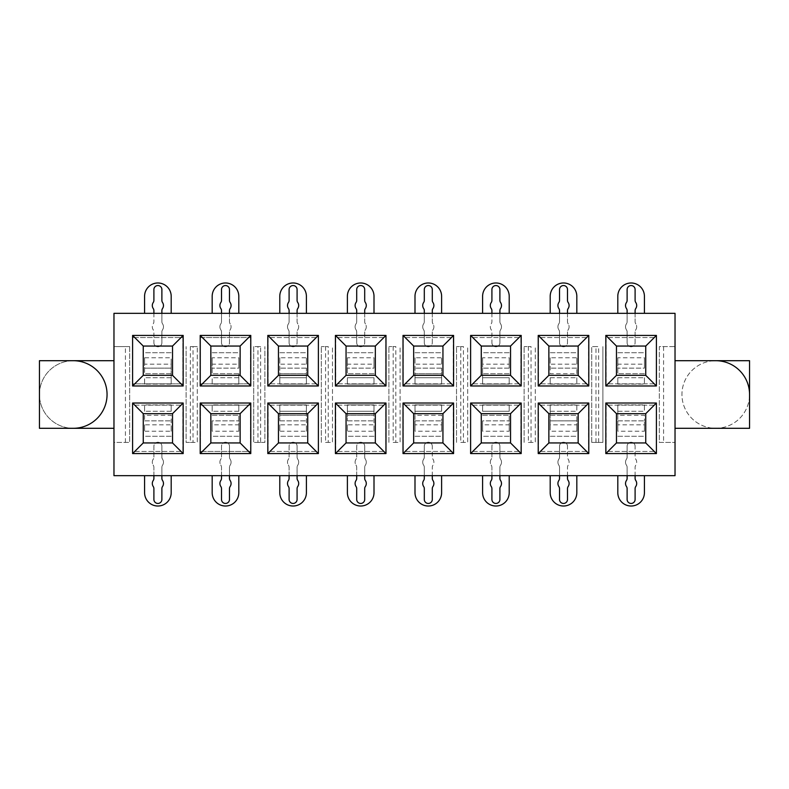 <?xml version="1.0" encoding="UTF-8"?>
<svg xmlns="http://www.w3.org/2000/svg" width="789" height="789" viewBox="0 0 789 789"><rect width="100%" height="100%" fill="white"/><g stroke="black" fill="none" stroke-linecap="round" stroke-linejoin="round"><path stroke-width="0.59" stroke-dasharray="3.94 2.96" d="M132.868 337.544L132.868 383.858L182.91 383.858L132.868 383.858L132.868 337.544L182.91 337.544L182.91 383.858L182.91 337.544L132.868 337.544M143.253 375.337L172.525 375.337L172.525 346.055L143.253 346.055L143.253 375.337M129.672 346.588L129.672 442.412L129.672 346.588L113.971 346.588L129.672 346.588M190.356 346.588L197.28 346.588L190.356 346.588L190.356 442.412L186.105 442.412L186.105 346.588L186.105 442.412L197.28 442.412L197.28 346.588L197.28 442.412L193.019 442.412L193.019 346.588M663.579 346.588L675.029 346.588L675.029 313.322L113.971 313.322L113.971 442.412L129.672 442.412L113.971 442.412L113.971 475.678L675.029 475.678L675.029 346.588L659.328 346.588L659.328 442.412L675.029 442.412L659.328 442.412L659.328 346.588L663.579 346.588L663.579 442.412M125.421 442.412L125.421 346.588M200.475 337.544L200.475 383.858L250.507 383.858L200.475 383.858L200.475 337.544L250.507 337.544L200.475 337.544M193.019 442.412L190.356 442.412M132.868 405.142L132.868 451.456L182.91 451.456L182.91 405.142L132.868 405.142L132.868 451.456L182.91 451.456L182.91 405.142L132.868 405.142M143.253 442.945L172.525 442.945L172.525 413.663L143.253 413.663L143.253 442.945M210.85 442.945L210.85 413.663L240.132 413.663L240.132 442.945L210.85 442.945M210.85 375.337L210.85 346.055L240.132 346.055L240.132 375.337L210.85 375.337M200.475 405.142L200.475 451.456L250.507 451.456L250.507 405.142L250.507 451.456L200.475 451.456L200.475 405.142L250.507 405.142L200.475 405.142M250.507 337.544L250.507 383.858L250.507 337.544M260.626 346.588L253.703 346.588L253.703 442.412L264.887 442.412L264.887 346.588L264.887 442.412L260.626 442.412L260.626 346.588L253.703 346.588L253.703 442.412L257.964 442.412L257.964 346.588M325.561 346.588L325.561 442.412L332.485 442.412L332.485 346.588L332.485 442.412L328.224 442.412L328.224 346.588L321.31 346.588L328.224 346.588M321.31 442.412L321.31 346.588L321.31 442.412M393.169 346.588L393.169 442.412L400.092 442.412L400.092 346.588L400.092 442.412L395.831 442.412L395.831 346.588L388.908 346.588L395.831 346.588M388.908 442.412L388.908 346.588L388.908 442.412M460.776 346.588L460.776 442.412L467.69 442.412L467.69 346.588L467.69 442.412L463.439 442.412L463.439 346.588L456.515 346.588L463.439 346.588M456.515 442.412L456.515 346.588L456.515 442.412M528.374 346.588L528.374 442.412L535.297 442.412L535.297 346.588L535.297 442.412L531.036 442.412L531.036 346.588L524.113 346.588L531.036 346.588M524.113 442.412L524.113 346.588L524.113 442.412M598.644 442.412L591.72 442.412L602.895 442.412L602.895 346.588L602.895 442.412L598.644 442.412L598.644 346.588L591.72 346.588L598.644 346.588M591.72 442.412L591.72 346.588L591.72 442.412M415.024 411.266L441.584 411.266L441.613 404.875L415.024 404.875L414.994 411.266L441.613 411.266L441.613 404.875L414.994 404.875L414.994 415.261L414.994 404.875M347.387 404.875L347.387 411.266L373.976 411.266L374.006 404.875L347.416 404.875L347.387 411.266L374.006 411.266L374.006 404.875L347.387 404.875L347.387 420.853L347.387 415.261L374.006 415.261L374.006 411.266M279.789 404.875L279.789 411.266L306.379 411.266L306.398 404.875L279.819 404.875L279.789 411.266L306.398 411.266L306.398 404.875L279.789 404.875L279.789 420.853L279.789 415.261L306.398 415.261L306.398 411.266M617.826 411.266L644.396 411.266L644.416 404.875L617.826 404.875M617.807 404.875L617.807 411.266L644.416 411.266L644.416 404.875L617.807 404.875L617.807 415.261L617.807 404.875M509.181 404.875L482.621 404.875L482.602 411.266L509.181 411.266L509.211 404.875L482.602 404.875L482.602 411.266L509.211 411.266L509.211 404.875L509.211 411.266M550.229 411.266L576.789 411.266L576.818 404.875L550.229 404.875M550.199 404.875L550.199 411.266L576.818 411.266L576.818 404.875L550.199 404.875L550.199 415.261L550.199 404.875M550.229 384.125L576.789 384.125L576.818 377.734L550.229 377.734M550.199 377.734L550.199 384.125L576.818 384.125L576.818 377.734L550.199 377.734L550.199 384.125L550.199 377.734M617.826 384.125L644.396 384.125L644.416 377.734L617.826 377.734M617.807 377.734L617.807 384.125L644.416 384.125L644.416 377.734L617.807 377.734L617.807 384.125L617.807 377.734M306.398 384.125L306.398 377.734L279.819 377.734L279.789 384.125L306.379 384.125L306.398 377.734L279.789 377.734L279.789 384.125L306.398 384.125L306.398 368.147L306.398 373.739L279.789 373.739L279.789 377.734M347.416 384.125L373.976 384.125L374.006 377.734L347.416 377.734L347.387 384.125L374.006 384.125L374.006 377.734L347.387 377.734L347.387 384.125L347.387 377.734M441.613 384.125L441.613 377.734L415.024 377.734L414.994 384.125L441.584 384.125L441.613 377.734L414.994 377.734L414.994 384.125L441.613 384.125L441.613 368.147L441.613 373.739L414.994 373.739L414.994 377.734M482.602 377.734L482.602 384.125L509.181 384.125L509.211 377.734L482.621 377.734L482.602 384.125L509.211 384.125L509.211 377.734L482.602 377.734L482.602 368.147L482.602 384.125M238.771 404.875L212.211 404.875L212.182 411.266L238.771 411.266M238.801 411.266L238.801 404.875L212.182 404.875L212.182 411.266L238.801 411.266L238.801 404.875L238.801 411.266M238.771 377.734L212.211 377.734L212.182 384.125L238.771 384.125M238.801 384.125L238.801 377.734L212.182 377.734L212.182 384.125L238.801 384.125L238.801 373.739L238.801 384.125M171.174 404.875L144.604 404.875L144.584 411.266L171.174 411.266M171.193 411.266L171.193 404.875L144.584 404.875L144.584 411.266L171.193 411.266L171.193 404.875L171.193 411.266M171.174 377.734L144.604 377.734L144.584 384.125L171.174 384.125M171.193 384.125L171.193 377.734L144.584 377.734L144.584 384.125L171.193 384.125L171.193 373.739L171.193 384.125M656.132 383.858L656.132 337.544L606.09 337.544L606.09 383.858L656.132 383.858L656.132 337.544L606.09 337.544L606.09 383.858L656.132 383.858M595.981 442.412L595.981 346.588M588.525 383.858L588.525 337.544L538.492 337.544L538.492 383.858L588.525 383.858L588.525 337.544L538.492 337.544L538.492 383.858L588.525 383.858M531.036 442.412L528.374 442.412M520.927 383.858L520.927 337.544L470.885 337.544L470.885 383.858L520.927 383.858L520.927 337.544L470.885 337.544L470.885 383.858L520.927 383.858M463.439 442.412L460.776 442.412M453.32 383.858L453.32 337.544L403.287 337.544L403.287 383.858L453.32 383.858L453.32 337.544L403.287 337.544L403.287 383.858L453.32 383.858M395.831 442.412L393.169 442.412M385.713 383.858L385.713 337.544L335.68 337.544L335.68 383.858L385.713 383.858L385.713 337.544L335.68 337.544L335.68 383.858L385.713 383.858M328.224 442.412L325.561 442.412M318.115 383.858L318.115 337.544L268.073 337.544L268.073 383.858L318.115 383.858L318.115 337.544L268.073 337.544L268.073 383.858L318.115 383.858M260.626 442.412L257.964 442.412M616.475 375.337L645.747 375.337L645.747 346.055L616.475 346.055L616.475 375.337M548.868 375.337L578.15 375.337L578.15 346.055L548.868 346.055L548.868 375.337M510.542 346.055L481.27 346.055L481.27 375.337L510.542 375.337L510.542 346.055M442.945 375.337L442.945 346.055L413.663 346.055L413.663 375.337L442.945 375.337M375.337 375.337L375.337 346.055L346.055 346.055L346.055 375.337L375.337 375.337M307.73 346.055L278.458 346.055L278.458 375.337L307.73 375.337L307.73 346.055M413.663 442.945L413.663 413.663L442.945 413.663L442.945 442.945L413.663 442.945M616.475 442.945L616.475 413.663L645.747 413.663L645.747 442.945L616.475 442.945M548.868 442.945L548.868 413.663L578.15 413.663L578.15 442.945L548.868 442.945M481.27 442.945L481.27 413.663L510.542 413.663L510.542 442.945L481.27 442.945M346.055 442.945L346.055 413.663L375.337 413.663L375.337 442.945L346.055 442.945M278.458 442.945L278.458 413.663L307.73 413.663L307.73 442.945L278.458 442.945M453.32 451.456L453.32 405.142L403.287 405.142L403.287 451.456L453.32 451.456L453.32 405.142L403.287 405.142L403.287 451.456L453.32 451.456M470.885 405.142L470.885 451.456L520.927 451.456L520.927 405.142L470.885 405.142L470.885 451.456L520.927 451.456L520.927 405.142L470.885 405.142M538.492 405.142L538.492 451.456L588.525 451.456L588.525 405.142L538.492 405.142L538.492 451.456L588.525 451.456L588.525 405.142L538.492 405.142M606.09 405.142L606.09 451.456L656.132 451.456L656.132 405.142L606.09 405.142L606.09 451.456L656.132 451.456L656.132 405.142L606.09 405.142M268.073 405.142L268.073 451.456L318.115 451.456L318.115 405.142L268.073 405.142L268.073 451.456L318.115 451.456L318.115 405.142L268.073 405.142M335.68 405.142L335.68 451.456L385.713 451.456L385.713 405.142L335.68 405.142L335.68 451.456L385.713 451.456L385.713 405.142L335.68 405.142M113.971 360.701L39.45 360.701L39.45 428.299L113.971 428.299M675.029 428.299L749.55 428.299L749.55 360.701L675.029 360.701M73.249 360.701A33.799 33.799 0 0 0 39.45 394.5A33.799 33.799 0 0 0 73.249 428.299A33.799 33.799 0 0 0 107.057 394.5A33.799 33.799 0 0 0 73.249 360.701A33.799 33.799 0 0 0 39.45 394.5A33.799 33.799 0 0 0 73.249 428.299A33.799 33.799 0 0 1 39.45 394.5A33.799 33.799 0 0 1 73.249 360.701M749.55 394.5A33.799 33.799 0 0 0 715.751 360.701A33.799 33.799 0 0 0 681.943 394.5A33.799 33.799 0 0 0 715.751 428.299A33.799 33.799 0 0 0 749.55 394.5A33.799 33.799 0 0 1 715.751 428.299A33.799 33.799 0 0 1 681.943 394.5A33.799 33.799 0 0 1 715.751 360.701M576.818 404.875L576.818 411.266M644.416 404.875L644.416 411.266M144.584 411.266L144.584 404.875M212.182 411.266L212.182 404.875M279.789 411.266L279.789 415.261L306.398 415.261L306.398 420.853L306.398 404.875M347.387 411.266L347.387 415.261L374.006 415.261L374.006 420.853L374.006 404.875M441.613 404.875L441.613 411.266M482.602 411.266L482.602 404.875M509.211 377.734L509.211 384.125M441.613 377.734L441.613 373.739L414.994 373.739L414.994 368.147L414.994 384.125M374.006 377.734L374.006 384.125M306.398 377.734L306.398 373.739L279.789 373.739L279.789 368.147L279.789 384.125M212.182 384.125L212.182 377.734M144.584 384.125L144.584 377.734M644.416 377.734L644.416 384.125M576.818 377.734L576.818 384.125M576.818 420.853L576.818 415.261L576.818 424.837L550.199 424.837L550.199 415.261L550.199 431.228L576.818 431.228L576.818 420.853L550.199 420.853L576.818 420.853M617.807 415.261L617.807 420.853L617.807 415.261L644.416 415.261L644.416 420.853L644.416 415.261L617.807 415.261M144.584 415.261L144.584 420.853L144.584 415.261L171.193 415.261L171.193 420.853L171.193 415.261L144.584 415.261M212.182 420.853L212.182 431.228L238.801 431.228L238.801 415.261L238.801 424.837L212.182 424.837L212.182 420.853L238.801 420.853L212.182 420.853M414.994 415.261L414.994 420.853L414.994 415.261L441.613 415.261L441.613 420.853L441.613 415.261L414.994 415.261M482.602 420.853L482.602 431.228L509.211 431.228L509.211 415.261L509.211 424.837L482.602 424.837L482.602 420.853L509.211 420.853L482.602 420.853M509.211 368.147L509.211 357.772L482.602 357.772L482.602 368.147L482.602 364.163L509.211 364.163L509.211 368.147L482.602 368.147L509.211 368.147M374.006 368.147L374.006 357.772L347.387 357.772L347.387 373.739L347.387 364.163L374.006 364.163L374.006 368.147L347.387 368.147L374.006 368.147M238.801 368.147L238.801 357.772L212.182 357.772L212.182 373.739L212.182 364.163L238.801 364.163L238.801 368.147L212.182 368.147L238.801 368.147M144.584 368.147L144.584 373.739L144.584 364.163L171.193 364.163L171.193 373.739L171.193 357.772L144.584 357.772L144.584 368.147L171.193 368.147L144.584 368.147M644.416 368.147L644.416 357.772L617.807 357.772L617.807 373.739L617.807 364.163L644.416 364.163L644.416 368.147L617.807 368.147L644.416 368.147M576.818 373.739L576.818 368.147L576.818 373.739L550.199 373.739L550.199 368.147L550.199 373.739L576.818 373.739M576.818 431.228L576.818 424.837M550.199 424.837L550.199 431.228M617.807 420.853L617.807 431.228L644.416 431.228L644.416 420.853L644.416 424.837L617.807 424.837L617.807 420.853L644.416 420.853L617.807 420.853M644.416 431.228L644.416 424.837M617.807 424.837L617.807 431.228M144.584 424.837L144.584 431.228L171.193 431.228L171.193 420.853L171.193 424.837L144.584 424.837L144.584 431.228M171.193 431.228L171.193 424.837M212.182 424.837L212.182 431.228M238.801 431.228L238.801 424.837M279.789 424.837L279.789 431.228L306.398 431.228L306.398 420.853L306.398 424.837L279.789 424.837L279.789 431.228M306.398 431.228L306.398 424.837M347.387 424.837L347.387 431.228L374.006 431.228L374.006 420.853L374.006 424.837L347.387 424.837L347.387 431.228M374.006 431.228L374.006 424.837M414.994 420.853L414.994 431.228L441.613 431.228L441.613 420.853L441.613 424.837L414.994 424.837L414.994 420.853L441.613 420.853L414.994 420.853M441.613 431.228L441.613 424.837M414.994 424.837L414.994 431.228M482.602 424.837L482.602 431.228M509.211 431.228L509.211 424.837M482.602 357.772L482.602 364.163M509.211 364.163L509.211 357.772M441.613 364.163L441.613 357.772L414.994 357.772L414.994 368.147L414.994 364.163L441.613 364.163L441.613 357.772M414.994 357.772L414.994 364.163M374.006 364.163L374.006 357.772M347.387 357.772L347.387 364.163M306.398 364.163L306.398 357.772L279.789 357.772L279.789 368.147L279.789 364.163L306.398 364.163L306.398 357.772M279.789 357.772L279.789 364.163M238.801 364.163L238.801 357.772M212.182 357.772L212.182 364.163M144.584 357.772L144.584 364.163M171.193 364.163L171.193 357.772M644.416 364.163L644.416 357.772M617.807 357.772L617.807 364.163M576.818 364.163L576.818 357.772L550.199 357.772L550.199 368.147L550.199 364.163L576.818 364.163L576.818 357.772M550.199 357.772L550.199 364.163M576.818 475.678L576.818 492.711A13.305 13.305 0 0 1 563.504 506.015A13.305 13.305 0 0 1 550.199 492.711L550.199 475.678M644.416 475.678L644.416 492.711A13.305 13.305 0 0 1 631.111 506.015A13.305 13.305 0 0 1 617.807 492.711L617.807 475.678M171.193 475.678L171.193 492.711A13.305 13.305 0 0 1 157.889 506.015A13.305 13.305 0 0 1 144.584 492.711L144.584 475.678M238.801 475.678L238.801 492.711A13.305 13.305 0 0 1 225.496 506.015A13.305 13.305 0 0 1 212.182 492.711L212.182 475.678M306.398 475.678L306.398 492.711A13.305 13.305 0 0 1 293.094 506.015A13.305 13.305 0 0 1 279.789 492.711L279.789 475.678M374.006 475.678L374.006 492.711A13.305 13.305 0 0 1 360.701 506.015A13.305 13.305 0 0 1 347.387 492.711L347.387 475.678M441.613 475.678L441.613 492.711A13.305 13.305 0 0 1 428.299 506.015A13.305 13.305 0 0 1 414.994 492.711L414.994 475.678M509.211 475.678L509.211 492.711A13.305 13.305 0 0 1 495.906 506.015A13.305 13.305 0 0 1 482.602 492.711L482.602 475.678M482.602 313.322L482.602 296.289A13.305 13.305 0 0 1 495.906 282.985A13.305 13.305 0 0 1 509.211 296.289L509.211 313.322M414.994 313.322L414.994 296.289A13.305 13.305 0 0 1 428.299 282.985A13.305 13.305 0 0 1 441.613 296.289L441.613 313.322M347.387 313.322L347.387 296.289A13.305 13.305 0 0 1 360.701 282.985A13.305 13.305 0 0 1 374.006 296.289L374.006 313.322M279.789 313.322L279.789 296.289A13.305 13.305 0 0 1 293.094 282.985A13.305 13.305 0 0 1 306.398 296.289L306.398 313.322M212.182 313.322L212.182 296.289A13.305 13.305 0 0 1 225.496 282.985A13.305 13.305 0 0 1 238.801 296.289L238.801 313.322M144.584 313.322L144.584 296.289A13.305 13.305 0 0 1 157.889 282.985A13.305 13.305 0 0 1 171.193 296.289L171.193 313.322M617.807 313.322L617.807 296.289A13.305 13.305 0 0 1 631.111 282.985A13.305 13.305 0 0 1 644.416 296.289L644.416 313.322M550.199 313.322L550.199 296.289A13.305 13.305 0 0 1 563.504 282.985A13.305 13.305 0 0 1 576.818 296.289L576.818 313.322M559.519 475.678L559.519 467.325A3.728 3.728 0 0 0 558.859 465.214A5.326 5.326 0 0 1 558.859 459.178A3.728 3.728 0 0 0 559.519 457.058L559.519 446.229A3.994 3.994 0 0 1 563.504 442.234A3.994 3.994 0 0 1 567.498 446.229L567.498 457.058A3.728 3.728 0 0 0 568.159 459.178A5.326 5.326 0 0 1 568.159 465.214A3.728 3.728 0 0 0 567.498 467.325L567.498 475.678M567.498 446.229A3.994 3.994 0 0 0 563.504 442.234A3.994 3.994 0 0 0 559.519 446.229L559.519 457.058A3.728 3.728 0 0 1 558.859 459.178A5.326 5.326 0 0 0 558.859 465.214A3.728 3.728 0 0 1 559.519 467.325L559.519 478.351A3.728 3.728 0 0 1 558.859 480.471A5.326 5.326 0 0 0 558.859 486.507A3.728 3.728 0 0 1 559.519 488.618L559.519 499.457A3.994 3.994 0 0 0 563.504 503.451A3.994 3.994 0 0 0 567.498 499.457L567.498 488.618A3.728 3.728 0 0 1 568.159 486.507A5.326 5.326 0 0 0 568.159 480.471A3.728 3.728 0 0 1 567.498 478.351L567.498 467.325A3.728 3.728 0 0 1 568.159 465.214A5.326 5.326 0 0 0 568.159 459.178A3.728 3.728 0 0 1 567.498 457.058L567.498 446.229M627.117 475.678L627.117 467.325A3.728 3.728 0 0 0 626.466 465.214A5.326 5.326 0 0 1 626.466 459.178A3.728 3.728 0 0 0 627.117 457.058L627.117 446.229A3.994 3.994 0 0 1 631.111 442.234A3.994 3.994 0 0 1 635.106 446.229L635.106 457.058A3.728 3.728 0 0 0 635.756 459.178A5.326 5.326 0 0 1 635.756 465.214A3.728 3.728 0 0 0 635.106 467.325L635.106 475.678M635.106 446.229A3.994 3.994 0 0 0 631.111 442.234A3.994 3.994 0 0 0 627.117 446.229L627.117 457.058A3.728 3.728 0 0 1 626.466 459.178A5.326 5.326 0 0 0 626.466 465.214A3.728 3.728 0 0 1 627.117 467.325L627.117 478.351A3.728 3.728 0 0 1 626.466 480.471A5.326 5.326 0 0 0 626.466 486.507A3.728 3.728 0 0 1 627.117 488.618L627.117 499.457A3.994 3.994 0 0 0 631.111 503.451A3.994 3.994 0 0 0 635.106 499.457L635.106 488.618A3.728 3.728 0 0 1 635.756 486.507A5.326 5.326 0 0 0 635.756 480.471A3.728 3.728 0 0 1 635.106 478.351L635.106 467.325A3.728 3.728 0 0 1 635.756 465.214A5.326 5.326 0 0 0 635.756 459.178A3.728 3.728 0 0 1 635.106 457.058L635.106 446.229M153.894 475.678L153.894 467.325A3.728 3.728 0 0 0 153.244 465.214A5.326 5.326 0 0 1 153.244 459.178A3.728 3.728 0 0 0 153.894 457.058L153.894 446.229A3.994 3.994 0 0 1 157.889 442.234A3.994 3.994 0 0 1 161.883 446.229A3.994 3.994 0 0 0 157.889 442.234A3.994 3.994 0 0 0 153.894 446.229L153.894 457.058A3.728 3.728 0 0 1 153.244 459.178A5.326 5.326 0 0 0 153.244 465.214A3.728 3.728 0 0 1 153.894 467.325L153.894 478.351A3.728 3.728 0 0 1 153.244 480.471A5.326 5.326 0 0 0 153.244 486.507A3.728 3.728 0 0 1 153.894 488.618L153.894 499.457A3.994 3.994 0 0 0 157.889 503.451A3.994 3.994 0 0 0 161.883 499.457L161.883 488.618A3.728 3.728 0 0 1 162.534 486.507A5.326 5.326 0 0 0 162.534 480.471A3.728 3.728 0 0 1 161.883 478.351L161.883 467.325A3.728 3.728 0 0 1 162.534 465.214A5.326 5.326 0 0 0 162.534 459.178A3.728 3.728 0 0 1 161.883 457.058L161.883 446.229L161.883 457.058A3.728 3.728 0 0 0 162.534 459.178A5.326 5.326 0 0 1 162.534 465.214A3.728 3.728 0 0 0 161.883 467.325L161.883 475.678M221.502 475.678L221.502 467.325A3.728 3.728 0 0 0 220.841 465.214A5.326 5.326 0 0 1 220.841 459.178A3.728 3.728 0 0 0 221.502 457.058L221.502 446.229A3.994 3.994 0 0 1 225.496 442.234A3.994 3.994 0 0 1 229.481 446.229A3.994 3.994 0 0 0 225.496 442.234A3.994 3.994 0 0 0 221.502 446.229L221.502 457.058A3.728 3.728 0 0 1 220.841 459.178A5.326 5.326 0 0 0 220.841 465.214A3.728 3.728 0 0 1 221.502 467.325L221.502 478.351A3.728 3.728 0 0 1 220.841 480.471A5.326 5.326 0 0 0 220.841 486.507A3.728 3.728 0 0 1 221.502 488.618L221.502 499.457A3.994 3.994 0 0 0 225.496 503.451A3.994 3.994 0 0 0 229.481 499.457L229.481 488.618A3.728 3.728 0 0 1 230.141 486.507A5.326 5.326 0 0 0 230.141 480.471A3.728 3.728 0 0 1 229.481 478.351L229.481 467.325A3.728 3.728 0 0 1 230.141 465.214A5.326 5.326 0 0 0 230.141 459.178A3.728 3.728 0 0 1 229.481 457.058L229.481 446.229L229.481 457.058A3.728 3.728 0 0 0 230.141 459.178A5.326 5.326 0 0 1 230.141 465.214A3.728 3.728 0 0 0 229.481 467.325L229.481 475.678M289.099 475.678L289.099 467.325A3.728 3.728 0 0 0 288.449 465.214A5.326 5.326 0 0 1 288.449 459.178A3.728 3.728 0 0 0 289.099 457.058L289.099 446.229A3.994 3.994 0 0 1 293.094 442.234A3.994 3.994 0 0 1 297.088 446.229A3.994 3.994 0 0 0 293.094 442.234A3.994 3.994 0 0 0 289.099 446.229L289.099 457.058A3.728 3.728 0 0 1 288.449 459.178A5.326 5.326 0 0 0 288.449 465.214A3.728 3.728 0 0 1 289.099 467.325L289.099 478.351A3.728 3.728 0 0 1 288.449 480.471A5.326 5.326 0 0 0 288.449 486.507A3.728 3.728 0 0 1 289.099 488.618L289.099 499.457A3.994 3.994 0 0 0 293.094 503.451A3.994 3.994 0 0 0 297.088 499.457L297.088 488.618A3.728 3.728 0 0 1 297.749 486.507A5.326 5.326 0 0 0 297.749 480.471A3.728 3.728 0 0 1 297.088 478.351L297.088 467.325A3.728 3.728 0 0 1 297.749 465.214A5.326 5.326 0 0 0 297.749 459.178A3.728 3.728 0 0 1 297.088 457.058L297.088 446.229L297.088 457.058A3.728 3.728 0 0 0 297.749 459.178A5.326 5.326 0 0 1 297.749 465.214A3.728 3.728 0 0 0 297.088 467.325L297.088 475.678M356.707 475.678L356.707 467.325A3.728 3.728 0 0 0 356.046 465.214A5.326 5.326 0 0 1 356.046 459.178A3.728 3.728 0 0 0 356.707 457.058L356.707 446.229A3.994 3.994 0 0 1 360.701 442.234A3.994 3.994 0 0 1 364.696 446.229A3.994 3.994 0 0 0 360.701 442.234A3.994 3.994 0 0 0 356.707 446.229L356.707 457.058A3.728 3.728 0 0 1 356.046 459.178A5.326 5.326 0 0 0 356.046 465.214A3.728 3.728 0 0 1 356.707 467.325L356.707 478.351A3.728 3.728 0 0 1 356.046 480.471A5.326 5.326 0 0 0 356.046 486.507A3.728 3.728 0 0 1 356.707 488.618L356.707 499.457A3.994 3.994 0 0 0 360.701 503.451A3.994 3.994 0 0 0 364.696 499.457L364.696 488.618A3.728 3.728 0 0 1 365.346 486.507A5.326 5.326 0 0 0 365.346 480.471A3.728 3.728 0 0 1 364.696 478.351L364.696 467.325A3.728 3.728 0 0 1 365.346 465.214A5.326 5.326 0 0 0 365.346 459.178A3.728 3.728 0 0 1 364.696 457.058L364.696 446.229L364.696 457.058A3.728 3.728 0 0 0 365.346 459.178A5.326 5.326 0 0 1 365.346 465.214A3.728 3.728 0 0 0 364.696 467.325L364.696 475.678M424.304 475.678L424.304 467.325A3.728 3.728 0 0 0 423.654 465.214A5.326 5.326 0 0 1 423.654 459.178A3.728 3.728 0 0 0 424.304 457.058L424.304 446.229A3.994 3.994 0 0 1 428.299 442.234A3.994 3.994 0 0 1 432.293 446.229L432.293 457.058A3.728 3.728 0 0 0 432.954 459.178A5.326 5.326 0 0 1 432.954 465.214A3.728 3.728 0 0 0 432.293 467.325L432.293 475.678M432.293 446.229A3.994 3.994 0 0 0 428.299 442.234A3.994 3.994 0 0 0 424.304 446.229L424.304 457.058A3.728 3.728 0 0 1 423.654 459.178A5.326 5.326 0 0 0 423.654 465.214A3.728 3.728 0 0 1 424.304 467.325L424.304 478.351A3.728 3.728 0 0 1 423.654 480.471A5.326 5.326 0 0 0 423.654 486.507A3.728 3.728 0 0 1 424.304 488.618L424.304 499.457A3.994 3.994 0 0 0 428.299 503.451A3.994 3.994 0 0 0 432.293 499.457L432.293 488.618A3.728 3.728 0 0 1 432.954 486.507A5.326 5.326 0 0 0 432.954 480.471A3.728 3.728 0 0 1 432.293 478.351L432.293 467.325A3.728 3.728 0 0 1 432.954 465.214A5.326 5.326 0 0 0 432.954 459.178A3.728 3.728 0 0 1 432.293 457.058L432.293 446.229M491.912 475.678L491.912 467.325A3.728 3.728 0 0 0 491.251 465.214A5.326 5.326 0 0 1 491.251 459.178A3.728 3.728 0 0 0 491.912 457.058L491.912 446.229A3.994 3.994 0 0 1 495.906 442.234A3.994 3.994 0 0 1 499.901 446.229A3.994 3.994 0 0 0 495.906 442.234A3.994 3.994 0 0 0 491.912 446.229L491.912 457.058A3.728 3.728 0 0 1 491.251 459.178A5.326 5.326 0 0 0 491.251 465.214A3.728 3.728 0 0 1 491.912 467.325L491.912 478.351A3.728 3.728 0 0 1 491.251 480.471A5.326 5.326 0 0 0 491.251 486.507A3.728 3.728 0 0 1 491.912 488.618L491.912 499.457A3.994 3.994 0 0 0 495.906 503.451A3.994 3.994 0 0 0 499.901 499.457L499.901 488.618A3.728 3.728 0 0 1 500.551 486.507A5.326 5.326 0 0 0 500.551 480.471A3.728 3.728 0 0 1 499.901 478.351L499.901 467.325A3.728 3.728 0 0 1 500.551 465.214A5.326 5.326 0 0 0 500.551 459.178A3.728 3.728 0 0 1 499.901 457.058L499.901 446.229L499.901 457.058A3.728 3.728 0 0 0 500.551 459.178A5.326 5.326 0 0 1 500.551 465.214A3.728 3.728 0 0 0 499.901 467.325L499.901 475.678M499.901 313.322L499.901 321.675A3.728 3.728 0 0 0 500.551 323.786A5.326 5.326 0 0 1 500.551 329.822A3.728 3.728 0 0 0 499.901 331.942L499.901 342.771A3.994 3.994 0 0 1 495.906 346.766A3.994 3.994 0 0 1 491.912 342.771L491.912 331.942A3.728 3.728 0 0 0 491.251 329.822A5.326 5.326 0 0 1 491.251 323.786A3.728 3.728 0 0 0 491.912 321.675L491.912 313.322M491.912 342.771A3.994 3.994 0 0 0 495.906 346.766A3.994 3.994 0 0 0 499.901 342.771L499.901 331.942A3.728 3.728 0 0 1 500.551 329.822A5.326 5.326 0 0 0 500.551 323.786A3.728 3.728 0 0 1 499.901 321.675L499.901 310.649A3.728 3.728 0 0 1 500.551 308.529A5.326 5.326 0 0 0 500.551 302.493A3.728 3.728 0 0 1 499.901 300.382L499.901 289.543A3.994 3.994 0 0 0 495.906 285.549A3.994 3.994 0 0 0 491.912 289.543L491.912 300.382A3.728 3.728 0 0 1 491.251 302.493A5.326 5.326 0 0 0 491.251 308.529A3.728 3.728 0 0 1 491.912 310.649L491.912 321.675A3.728 3.728 0 0 1 491.251 323.786A5.326 5.326 0 0 0 491.251 329.822A3.728 3.728 0 0 1 491.912 331.942L491.912 342.771M432.293 313.322L432.293 321.675A3.728 3.728 0 0 0 432.954 323.786A5.326 5.326 0 0 1 432.954 329.822A3.728 3.728 0 0 0 432.293 331.942L432.293 342.771A3.994 3.994 0 0 1 428.299 346.766A3.994 3.994 0 0 1 424.304 342.771A3.994 3.994 0 0 0 428.299 346.766A3.994 3.994 0 0 0 432.293 342.771L432.293 331.942A3.728 3.728 0 0 1 432.954 329.822A5.326 5.326 0 0 0 432.954 323.786A3.728 3.728 0 0 1 432.293 321.675L432.293 310.649A3.728 3.728 0 0 1 432.954 308.529A5.326 5.326 0 0 0 432.954 302.493A3.728 3.728 0 0 1 432.293 300.382L432.293 289.543A3.994 3.994 0 0 0 428.299 285.549A3.994 3.994 0 0 0 424.304 289.543L424.304 300.382A3.728 3.728 0 0 1 423.654 302.493A5.326 5.326 0 0 0 423.654 308.529A3.728 3.728 0 0 1 424.304 310.649L424.304 321.675A3.728 3.728 0 0 1 423.654 323.786A5.326 5.326 0 0 0 423.654 329.822A3.728 3.728 0 0 1 424.304 331.942L424.304 342.771L424.304 331.942A3.728 3.728 0 0 0 423.654 329.822A5.326 5.326 0 0 1 423.654 323.786A3.728 3.728 0 0 0 424.304 321.675L424.304 313.322M364.696 313.322L364.696 321.675A3.728 3.728 0 0 0 365.346 323.786A5.326 5.326 0 0 1 365.346 329.822A3.728 3.728 0 0 0 364.696 331.942L364.696 342.771A3.994 3.994 0 0 1 360.701 346.766A3.994 3.994 0 0 1 356.707 342.771A3.994 3.994 0 0 0 360.701 346.766A3.994 3.994 0 0 0 364.696 342.771L364.696 331.942A3.728 3.728 0 0 1 365.346 329.822A5.326 5.326 0 0 0 365.346 323.786A3.728 3.728 0 0 1 364.696 321.675L364.696 310.649A3.728 3.728 0 0 1 365.346 308.529A5.326 5.326 0 0 0 365.346 302.493A3.728 3.728 0 0 1 364.696 300.382L364.696 289.543A3.994 3.994 0 0 0 360.701 285.549A3.994 3.994 0 0 0 356.707 289.543L356.707 300.382A3.728 3.728 0 0 1 356.046 302.493A5.326 5.326 0 0 0 356.046 308.529A3.728 3.728 0 0 1 356.707 310.649L356.707 321.675A3.728 3.728 0 0 1 356.046 323.786A5.326 5.326 0 0 0 356.046 329.822A3.728 3.728 0 0 1 356.707 331.942L356.707 342.771L356.707 331.942A3.728 3.728 0 0 0 356.046 329.822A5.326 5.326 0 0 1 356.046 323.786A3.728 3.728 0 0 0 356.707 321.675L356.707 313.322M297.088 313.322L297.088 321.675A3.728 3.728 0 0 0 297.749 323.786A5.326 5.326 0 0 1 297.749 329.822A3.728 3.728 0 0 0 297.088 331.942L297.088 342.771A3.994 3.994 0 0 1 293.094 346.766A3.994 3.994 0 0 1 289.099 342.771A3.994 3.994 0 0 0 293.094 346.766A3.994 3.994 0 0 0 297.088 342.771L297.088 331.942A3.728 3.728 0 0 1 297.749 329.822A5.326 5.326 0 0 0 297.749 323.786A3.728 3.728 0 0 1 297.088 321.675L297.088 310.649A3.728 3.728 0 0 1 297.749 308.529A5.326 5.326 0 0 0 297.749 302.493A3.728 3.728 0 0 1 297.088 300.382L297.088 289.543A3.994 3.994 0 0 0 293.094 285.549A3.994 3.994 0 0 0 289.099 289.543L289.099 300.382A3.728 3.728 0 0 1 288.449 302.493A5.326 5.326 0 0 0 288.449 308.529A3.728 3.728 0 0 1 289.099 310.649L289.099 321.675A3.728 3.728 0 0 1 288.449 323.786A5.326 5.326 0 0 0 288.449 329.822A3.728 3.728 0 0 1 289.099 331.942L289.099 342.771L289.099 331.942A3.728 3.728 0 0 0 288.449 329.822A5.326 5.326 0 0 1 288.449 323.786A3.728 3.728 0 0 0 289.099 321.675L289.099 313.322M229.481 313.322L229.481 321.675A3.728 3.728 0 0 0 230.141 323.786A5.326 5.326 0 0 1 230.141 329.822A3.728 3.728 0 0 0 229.481 331.942L229.481 342.771A3.994 3.994 0 0 1 225.496 346.766A3.994 3.994 0 0 1 221.502 342.771A3.994 3.994 0 0 0 225.496 346.766A3.994 3.994 0 0 0 229.481 342.771L229.481 331.942A3.728 3.728 0 0 1 230.141 329.822A5.326 5.326 0 0 0 230.141 323.786A3.728 3.728 0 0 1 229.481 321.675L229.481 310.649A3.728 3.728 0 0 1 230.141 308.529A5.326 5.326 0 0 0 230.141 302.493A3.728 3.728 0 0 1 229.481 300.382L229.481 289.543A3.994 3.994 0 0 0 225.496 285.549A3.994 3.994 0 0 0 221.502 289.543L221.502 300.382A3.728 3.728 0 0 1 220.841 302.493A5.326 5.326 0 0 0 220.841 308.529A3.728 3.728 0 0 1 221.502 310.649L221.502 321.675A3.728 3.728 0 0 1 220.841 323.786A5.326 5.326 0 0 0 220.841 329.822A3.728 3.728 0 0 1 221.502 331.942L221.502 342.771L221.502 331.942A3.728 3.728 0 0 0 220.841 329.822A5.326 5.326 0 0 1 220.841 323.786A3.728 3.728 0 0 0 221.502 321.675L221.502 313.322M161.883 313.322L161.883 321.675A3.728 3.728 0 0 0 162.534 323.786A5.326 5.326 0 0 1 162.534 329.822A3.728 3.728 0 0 0 161.883 331.942L161.883 342.771A3.994 3.994 0 0 1 157.889 346.766A3.994 3.994 0 0 1 153.894 342.771L153.894 331.942A3.728 3.728 0 0 0 153.244 329.822A5.326 5.326 0 0 1 153.244 323.786A3.728 3.728 0 0 0 153.894 321.675L153.894 313.322M153.894 342.771A3.994 3.994 0 0 0 157.889 346.766A3.994 3.994 0 0 0 161.883 342.771L161.883 331.942A3.728 3.728 0 0 1 162.534 329.822A5.326 5.326 0 0 0 162.534 323.786A3.728 3.728 0 0 1 161.883 321.675L161.883 310.649A3.728 3.728 0 0 1 162.534 308.529A5.326 5.326 0 0 0 162.534 302.493A3.728 3.728 0 0 1 161.883 300.382L161.883 289.543A3.994 3.994 0 0 0 157.889 285.549A3.994 3.994 0 0 0 153.894 289.543L153.894 300.382A3.728 3.728 0 0 1 153.244 302.493A5.326 5.326 0 0 0 153.244 308.529A3.728 3.728 0 0 1 153.894 310.649L153.894 321.675A3.728 3.728 0 0 1 153.244 323.786A5.326 5.326 0 0 0 153.244 329.822A3.728 3.728 0 0 1 153.894 331.942L153.894 342.771M635.106 313.322L635.106 321.675A3.728 3.728 0 0 0 635.756 323.786A5.326 5.326 0 0 1 635.756 329.822A3.728 3.728 0 0 0 635.106 331.942L635.106 342.771A3.994 3.994 0 0 1 631.111 346.766A3.994 3.994 0 0 1 627.117 342.771A3.994 3.994 0 0 0 631.111 346.766A3.994 3.994 0 0 0 635.106 342.771L635.106 331.942A3.728 3.728 0 0 1 635.756 329.822A5.326 5.326 0 0 0 635.756 323.786A3.728 3.728 0 0 1 635.106 321.675L635.106 310.649A3.728 3.728 0 0 1 635.756 308.529A5.326 5.326 0 0 0 635.756 302.493A3.728 3.728 0 0 1 635.106 300.382L635.106 289.543A3.994 3.994 0 0 0 631.111 285.549A3.994 3.994 0 0 0 627.117 289.543L627.117 300.382A3.728 3.728 0 0 1 626.466 302.493A5.326 5.326 0 0 0 626.466 308.529A3.728 3.728 0 0 1 627.117 310.649L627.117 321.675A3.728 3.728 0 0 1 626.466 323.786A5.326 5.326 0 0 0 626.466 329.822A3.728 3.728 0 0 1 627.117 331.942L627.117 342.771L627.117 331.942A3.728 3.728 0 0 0 626.466 329.822A5.326 5.326 0 0 1 626.466 323.786A3.728 3.728 0 0 0 627.117 321.675L627.117 313.322M567.498 313.322L567.498 321.675A3.728 3.728 0 0 0 568.159 323.786A5.326 5.326 0 0 1 568.159 329.822A3.728 3.728 0 0 0 567.498 331.942L567.498 342.771A3.994 3.994 0 0 1 563.504 346.766A3.994 3.994 0 0 1 559.519 342.771A3.994 3.994 0 0 0 563.504 346.766A3.994 3.994 0 0 0 567.498 342.771L567.498 331.942A3.728 3.728 0 0 1 568.159 329.822A5.326 5.326 0 0 0 568.159 323.786A3.728 3.728 0 0 1 567.498 321.675L567.498 310.649A3.728 3.728 0 0 1 568.159 308.529A5.326 5.326 0 0 0 568.159 302.493A3.728 3.728 0 0 1 567.498 300.382L567.498 289.543A3.994 3.994 0 0 0 563.504 285.549A3.994 3.994 0 0 0 559.519 289.543L559.519 300.382A3.728 3.728 0 0 1 558.859 302.493A5.326 5.326 0 0 0 558.859 308.529A3.728 3.728 0 0 1 559.519 310.649L559.519 321.675A3.728 3.728 0 0 1 558.859 323.786A5.326 5.326 0 0 0 558.859 329.822A3.728 3.728 0 0 1 559.519 331.942L559.519 342.771L559.519 331.942A3.728 3.728 0 0 0 558.859 329.822A5.326 5.326 0 0 1 558.859 323.786A3.728 3.728 0 0 0 559.519 321.675L559.519 313.322M550.199 415.261L576.818 415.261L550.199 415.261M212.182 415.261L238.801 415.261L212.182 415.261M482.602 415.261L509.211 415.261L482.602 415.261M509.211 373.739L482.602 373.739L509.211 373.739M374.006 373.739L347.387 373.739L374.006 373.739M238.801 373.739L212.182 373.739L238.801 373.739M171.193 373.739L144.584 373.739L171.193 373.739M644.416 373.739L617.807 373.739L644.416 373.739M144.584 420.853L171.193 420.853L144.584 420.853M279.789 420.853L306.398 420.853L279.789 420.853M347.387 420.853L374.006 420.853L347.387 420.853M441.613 368.147L414.994 368.147L441.613 368.147M306.398 368.147L279.789 368.147L306.398 368.147M576.818 368.147L550.199 368.147L576.818 368.147M550.199 436.287L576.818 436.287L550.199 436.287M617.807 436.287L644.416 436.287L617.807 436.287M171.193 436.287L144.584 436.287L171.193 436.287M238.801 436.287L212.182 436.287L238.801 436.287M306.398 436.287L279.789 436.287L306.398 436.287M374.006 436.287L347.387 436.287L374.006 436.287M414.994 436.287L441.613 436.287L414.994 436.287M509.211 436.287L482.602 436.287L509.211 436.287M509.211 352.713L482.602 352.713L509.211 352.713M414.994 352.713L441.613 352.713L414.994 352.713M347.387 352.713L374.006 352.713L347.387 352.713M279.789 352.713L306.398 352.713L279.789 352.713M212.182 352.713L238.801 352.713L212.182 352.713M171.193 352.713L144.584 352.713L171.193 352.713M617.807 352.713L644.416 352.713L617.807 352.713M550.199 352.713L576.818 352.713L550.199 352.713"/><path stroke-width="1.18" d="M143.253 375.337L172.525 375.337L172.525 346.055L143.253 346.055L143.253 375.337L132.601 385.979L183.176 385.979L172.525 375.337M183.176 385.979L183.176 335.414L172.525 346.055M183.176 335.414L132.601 335.414L143.253 346.055M132.601 335.414L132.601 385.979M210.85 442.945L210.85 413.663L200.209 403.021L200.209 453.586L210.85 442.945L240.132 442.945L250.774 453.586L200.209 453.586M210.85 375.337L210.85 346.055L200.209 335.414L200.209 385.979L210.85 375.337L240.132 375.337L250.774 385.979L200.209 385.979M143.253 442.945L143.253 413.663L132.601 403.021L132.601 453.586L143.253 442.945L172.525 442.945L183.176 453.586L183.176 403.021L132.601 403.021M143.253 413.663L172.525 413.663L183.176 403.021M172.525 413.663L172.525 442.945M132.601 453.586L183.176 453.586M200.209 403.021L250.774 403.021L240.132 413.663L210.85 413.663M200.209 335.414L250.774 335.414L240.132 346.055L210.85 346.055M113.971 313.322L675.029 313.322L675.029 475.678L113.971 475.678L113.971 313.322M267.806 385.979L267.806 335.414L318.381 335.414L318.381 385.979L267.806 385.979L278.458 375.337L278.458 346.055L267.806 335.414M267.806 453.586L267.806 403.021L318.381 403.021L318.381 453.586L267.806 453.586L278.458 442.945L278.458 413.663L267.806 403.021M335.414 385.979L335.414 335.414L385.979 335.414L385.979 385.979L335.414 385.979L346.055 375.337L346.055 346.055L335.414 335.414M335.414 453.586L335.414 403.021L385.979 403.021L385.979 453.586L335.414 453.586L346.055 442.945L346.055 413.663L335.414 403.021M470.619 453.586L470.619 403.021L521.194 403.021L521.194 453.586L470.619 453.586L481.27 442.945L481.27 413.663L470.619 403.021M470.619 385.979L470.619 335.414L521.194 335.414L521.194 385.979L470.619 385.979L481.27 375.337L481.27 346.055L470.619 335.414M538.226 453.586L538.226 403.021L588.791 403.021L588.791 453.586L538.226 453.586L548.868 442.945L548.868 413.663L538.226 403.021M538.226 385.979L538.226 335.414L588.791 335.414L588.791 385.979L538.226 385.979L548.868 375.337L548.868 346.055L538.226 335.414M605.824 385.979L605.824 335.414L656.399 335.414L656.399 385.979L605.824 385.979L616.475 375.337L616.475 346.055L605.824 335.414M605.824 453.586L605.824 403.021L656.399 403.021L656.399 453.586L605.824 453.586L616.475 442.945L616.475 413.663L605.824 403.021M403.021 385.979L403.021 335.414L453.586 335.414L453.586 385.979L403.021 385.979L413.663 375.337L413.663 346.055L403.021 335.414M403.021 453.586L403.021 403.021L453.586 403.021L453.586 453.586L403.021 453.586L413.663 442.945L413.663 413.663L403.021 403.021M250.774 335.414L250.774 385.979M250.774 403.021L250.774 453.586M240.132 346.055L240.132 375.337M240.132 413.663L240.132 442.945M413.663 413.663L442.945 413.663L453.586 403.021M442.945 413.663L442.945 442.945L453.586 453.586M442.945 442.945L413.663 442.945M413.663 346.055L442.945 346.055L453.586 335.414M442.945 346.055L442.945 375.337L453.586 385.979M442.945 375.337L413.663 375.337M616.475 413.663L645.747 413.663L656.399 403.021M645.747 413.663L645.747 442.945L656.399 453.586M645.747 442.945L616.475 442.945M616.475 346.055L645.747 346.055L656.399 335.414M645.747 346.055L645.747 375.337L656.399 385.979M645.747 375.337L616.475 375.337M548.868 346.055L578.15 346.055L588.791 335.414M578.15 346.055L578.15 375.337L588.791 385.979M578.15 375.337L548.868 375.337M548.868 413.663L578.15 413.663L588.791 403.021M578.15 413.663L578.15 442.945L588.791 453.586M578.15 442.945L548.868 442.945M481.27 346.055L510.542 346.055L521.194 335.414M510.542 346.055L510.542 375.337L521.194 385.979M510.542 375.337L481.27 375.337M481.27 413.663L510.542 413.663L521.194 403.021M510.542 413.663L510.542 442.945L521.194 453.586M510.542 442.945L481.27 442.945M346.055 413.663L375.337 413.663L385.979 403.021M375.337 413.663L375.337 442.945L385.979 453.586M375.337 442.945L346.055 442.945M346.055 346.055L375.337 346.055L385.979 335.414M375.337 346.055L375.337 375.337L385.979 385.979M375.337 375.337L346.055 375.337M278.458 413.663L307.73 413.663L318.381 403.021M307.73 413.663L307.73 442.945L318.381 453.586M307.73 442.945L278.458 442.945M278.458 346.055L307.73 346.055L318.381 335.414M307.73 346.055L307.73 375.337L318.381 385.979M307.73 375.337L278.458 375.337M113.971 428.299L39.45 428.299L39.45 360.701L113.971 360.701M675.029 360.701L749.55 360.701L749.55 428.299L675.029 428.299M749.55 394.5A33.799 33.799 0 0 0 715.751 360.701M107.057 394.5A33.799 33.799 0 0 0 73.249 360.701A33.799 33.799 0 0 1 107.057 394.5A33.799 33.799 0 0 1 73.249 428.299A33.799 33.799 0 0 0 107.057 394.5M550.199 475.678L550.199 492.711A13.305 13.305 0 0 0 563.504 506.015A13.305 13.305 0 0 0 576.818 492.711L576.818 475.678M617.807 475.678L617.807 492.711A13.305 13.305 0 0 0 631.111 506.015A13.305 13.305 0 0 0 644.416 492.711L644.416 475.678M144.584 475.678L144.584 492.711A13.305 13.305 0 0 0 157.889 506.015A13.305 13.305 0 0 0 171.193 492.711L171.193 475.678M212.182 475.678L212.182 492.711A13.305 13.305 0 0 0 225.496 506.015A13.305 13.305 0 0 0 238.801 492.711L238.801 475.678M279.789 475.678L279.789 492.711A13.305 13.305 0 0 0 293.094 506.015A13.305 13.305 0 0 0 306.398 492.711L306.398 475.678M347.387 475.678L347.387 492.711A13.305 13.305 0 0 0 360.701 506.015A13.305 13.305 0 0 0 374.006 492.711L374.006 475.678M414.994 475.678L414.994 492.711A13.305 13.305 0 0 0 428.299 506.015A13.305 13.305 0 0 0 441.613 492.711L441.613 475.678M482.602 475.678L482.602 492.711A13.305 13.305 0 0 0 495.906 506.015A13.305 13.305 0 0 0 509.211 492.711L509.211 475.678M509.211 313.322L509.211 296.289A13.305 13.305 0 0 0 495.906 282.985A13.305 13.305 0 0 0 482.602 296.289L482.602 313.322M441.613 313.322L441.613 296.289A13.305 13.305 0 0 0 428.299 282.985A13.305 13.305 0 0 0 414.994 296.289L414.994 313.322M374.006 313.322L374.006 296.289A13.305 13.305 0 0 0 360.701 282.985A13.305 13.305 0 0 0 347.387 296.289L347.387 313.322M306.398 313.322L306.398 296.289A13.305 13.305 0 0 0 293.094 282.985A13.305 13.305 0 0 0 279.789 296.289L279.789 313.322M238.801 313.322L238.801 296.289A13.305 13.305 0 0 0 225.496 282.985A13.305 13.305 0 0 0 212.182 296.289L212.182 313.322M171.193 313.322L171.193 296.289A13.305 13.305 0 0 0 157.889 282.985A13.305 13.305 0 0 0 144.584 296.289L144.584 313.322M644.416 313.322L644.416 296.289A13.305 13.305 0 0 0 631.111 282.985A13.305 13.305 0 0 0 617.807 296.289L617.807 313.322M576.818 313.322L576.818 296.289A13.305 13.305 0 0 0 563.504 282.985A13.305 13.305 0 0 0 550.199 296.289L550.199 313.322M567.498 475.678L567.498 478.351A3.728 3.728 0 0 0 568.159 480.471A5.326 5.326 0 0 1 568.159 486.507A3.728 3.728 0 0 0 567.498 488.618L567.498 499.457A3.994 3.994 0 0 1 563.504 503.451A3.994 3.994 0 0 1 559.519 499.457L559.519 488.618A3.728 3.728 0 0 0 558.859 486.507A5.326 5.326 0 0 1 558.859 480.471A3.728 3.728 0 0 0 559.519 478.351L559.519 475.678M635.106 475.678L635.106 478.351A3.728 3.728 0 0 0 635.756 480.471A5.326 5.326 0 0 1 635.756 486.507A3.728 3.728 0 0 0 635.106 488.618L635.106 499.457A3.994 3.994 0 0 1 631.111 503.451A3.994 3.994 0 0 1 627.117 499.457L627.117 488.618A3.728 3.728 0 0 0 626.466 486.507A5.326 5.326 0 0 1 626.466 480.471A3.728 3.728 0 0 0 627.117 478.351L627.117 475.678M161.883 475.678L161.883 478.351A3.728 3.728 0 0 0 162.534 480.471A5.326 5.326 0 0 1 162.534 486.507A3.728 3.728 0 0 0 161.883 488.618L161.883 499.457A3.994 3.994 0 0 1 157.889 503.451A3.994 3.994 0 0 1 153.894 499.457L153.894 488.618A3.728 3.728 0 0 0 153.244 486.507A5.326 5.326 0 0 1 153.244 480.471A3.728 3.728 0 0 0 153.894 478.351L153.894 475.678M229.481 475.678L229.481 478.351A3.728 3.728 0 0 0 230.141 480.471A5.326 5.326 0 0 1 230.141 486.507A3.728 3.728 0 0 0 229.481 488.618L229.481 499.457A3.994 3.994 0 0 1 225.496 503.451A3.994 3.994 0 0 1 221.502 499.457L221.502 488.618A3.728 3.728 0 0 0 220.841 486.507A5.326 5.326 0 0 1 220.841 480.471A3.728 3.728 0 0 0 221.502 478.351L221.502 475.678M297.088 475.678L297.088 478.351A3.728 3.728 0 0 0 297.749 480.471A5.326 5.326 0 0 1 297.749 486.507A3.728 3.728 0 0 0 297.088 488.618L297.088 499.457A3.994 3.994 0 0 1 293.094 503.451A3.994 3.994 0 0 1 289.099 499.457L289.099 488.618A3.728 3.728 0 0 0 288.449 486.507A5.326 5.326 0 0 1 288.449 480.471A3.728 3.728 0 0 0 289.099 478.351L289.099 475.678M364.696 475.678L364.696 478.351A3.728 3.728 0 0 0 365.346 480.471A5.326 5.326 0 0 1 365.346 486.507A3.728 3.728 0 0 0 364.696 488.618L364.696 499.457A3.994 3.994 0 0 1 360.701 503.451A3.994 3.994 0 0 1 356.707 499.457L356.707 488.618A3.728 3.728 0 0 0 356.046 486.507A5.326 5.326 0 0 1 356.046 480.471A3.728 3.728 0 0 0 356.707 478.351L356.707 475.678M432.293 475.678L432.293 478.351A3.728 3.728 0 0 0 432.954 480.471A5.326 5.326 0 0 1 432.954 486.507A3.728 3.728 0 0 0 432.293 488.618L432.293 499.457A3.994 3.994 0 0 1 428.299 503.451A3.994 3.994 0 0 1 424.304 499.457L424.304 488.618A3.728 3.728 0 0 0 423.654 486.507A5.326 5.326 0 0 1 423.654 480.471A3.728 3.728 0 0 0 424.304 478.351L424.304 475.678M499.901 475.678L499.901 478.351A3.728 3.728 0 0 0 500.551 480.471A5.326 5.326 0 0 1 500.551 486.507A3.728 3.728 0 0 0 499.901 488.618L499.901 499.457A3.994 3.994 0 0 1 495.906 503.451A3.994 3.994 0 0 1 491.912 499.457L491.912 488.618A3.728 3.728 0 0 0 491.251 486.507A5.326 5.326 0 0 1 491.251 480.471A3.728 3.728 0 0 0 491.912 478.351L491.912 475.678M491.912 313.322L491.912 310.649A3.728 3.728 0 0 0 491.251 308.529A5.326 5.326 0 0 1 491.251 302.493A3.728 3.728 0 0 0 491.912 300.382L491.912 289.543A3.994 3.994 0 0 1 495.906 285.549A3.994 3.994 0 0 1 499.901 289.543L499.901 300.382A3.728 3.728 0 0 0 500.551 302.493A5.326 5.326 0 0 1 500.551 308.529A3.728 3.728 0 0 0 499.901 310.649L499.901 313.322M424.304 313.322L424.304 310.649A3.728 3.728 0 0 0 423.654 308.529A5.326 5.326 0 0 1 423.654 302.493A3.728 3.728 0 0 0 424.304 300.382L424.304 289.543A3.994 3.994 0 0 1 428.299 285.549A3.994 3.994 0 0 1 432.293 289.543L432.293 300.382A3.728 3.728 0 0 0 432.954 302.493A5.326 5.326 0 0 1 432.954 308.529A3.728 3.728 0 0 0 432.293 310.649L432.293 313.322M356.707 313.322L356.707 310.649A3.728 3.728 0 0 0 356.046 308.529A5.326 5.326 0 0 1 356.046 302.493A3.728 3.728 0 0 0 356.707 300.382L356.707 289.543A3.994 3.994 0 0 1 360.701 285.549A3.994 3.994 0 0 1 364.696 289.543L364.696 300.382A3.728 3.728 0 0 0 365.346 302.493A5.326 5.326 0 0 1 365.346 308.529A3.728 3.728 0 0 0 364.696 310.649L364.696 313.322M289.099 313.322L289.099 310.649A3.728 3.728 0 0 0 288.449 308.529A5.326 5.326 0 0 1 288.449 302.493A3.728 3.728 0 0 0 289.099 300.382L289.099 289.543A3.994 3.994 0 0 1 293.094 285.549A3.994 3.994 0 0 1 297.088 289.543L297.088 300.382A3.728 3.728 0 0 0 297.749 302.493A5.326 5.326 0 0 1 297.749 308.529A3.728 3.728 0 0 0 297.088 310.649L297.088 313.322M221.502 313.322L221.502 310.649A3.728 3.728 0 0 0 220.841 308.529A5.326 5.326 0 0 1 220.841 302.493A3.728 3.728 0 0 0 221.502 300.382L221.502 289.543A3.994 3.994 0 0 1 225.496 285.549A3.994 3.994 0 0 1 229.481 289.543L229.481 300.382A3.728 3.728 0 0 0 230.141 302.493A5.326 5.326 0 0 1 230.141 308.529A3.728 3.728 0 0 0 229.481 310.649L229.481 313.322M153.894 313.322L153.894 310.649A3.728 3.728 0 0 0 153.244 308.529A5.326 5.326 0 0 1 153.244 302.493A3.728 3.728 0 0 0 153.894 300.382L153.894 289.543A3.994 3.994 0 0 1 157.889 285.549A3.994 3.994 0 0 1 161.883 289.543L161.883 300.382A3.728 3.728 0 0 0 162.534 302.493A5.326 5.326 0 0 1 162.534 308.529A3.728 3.728 0 0 0 161.883 310.649L161.883 313.322M627.117 313.322L627.117 310.649A3.728 3.728 0 0 0 626.466 308.529A5.326 5.326 0 0 1 626.466 302.493A3.728 3.728 0 0 0 627.117 300.382L627.117 289.543A3.994 3.994 0 0 1 631.111 285.549A3.994 3.994 0 0 1 635.106 289.543L635.106 300.382A3.728 3.728 0 0 0 635.756 302.493A5.326 5.326 0 0 1 635.756 308.529A3.728 3.728 0 0 0 635.106 310.649L635.106 313.322M559.519 313.322L559.519 310.649A3.728 3.728 0 0 0 558.859 308.529A5.326 5.326 0 0 1 558.859 302.493A3.728 3.728 0 0 0 559.519 300.382L559.519 289.543A3.994 3.994 0 0 1 563.504 285.549A3.994 3.994 0 0 1 567.498 289.543L567.498 300.382A3.728 3.728 0 0 0 568.159 302.493A5.326 5.326 0 0 1 568.159 308.529A3.728 3.728 0 0 0 567.498 310.649L567.498 313.322"/></g></svg>
